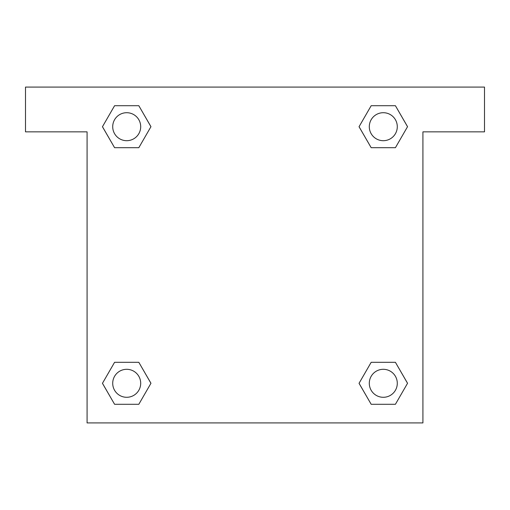 <?xml version="1.0" encoding="UTF-8"?>
<svg xmlns="http://www.w3.org/2000/svg" width="510" height="510" viewBox="0 0 510 510"><rect width="100%" height="100%" fill="white"/><g stroke="black" fill="none" stroke-linecap="round" stroke-linejoin="round"><path stroke-width="0.76" d="M484.5 87.076L25.5 87.076L25.5 131.854L87.076 131.854L87.076 422.924L422.924 422.924L422.924 131.854L484.5 131.854L484.5 87.076M114.584 147.696L138.822 147.696L114.584 147.696L102.465 126.703L114.584 105.71L138.822 105.71L150.941 126.703L138.822 147.696L114.584 147.696L102.44 126.722M138.822 105.71L114.584 105.71L138.822 105.71L150.966 126.69M138.822 362.304L114.584 362.304L138.822 362.304L150.941 383.297L138.822 404.29L114.584 404.29L102.465 383.297L114.584 362.304L138.822 362.304L150.966 383.278M114.584 404.29L138.822 404.29L114.584 404.29L102.44 383.31M395.416 362.304L371.178 362.304L395.416 362.304L407.535 383.297L395.416 404.29L371.178 404.29L359.059 383.297L371.178 362.304L395.416 362.304L407.56 383.278M371.178 404.29L395.416 404.29L371.178 404.29L359.034 383.31M371.178 147.696L395.416 147.696L371.178 147.696L359.059 126.703L371.178 105.71L395.416 105.71L407.535 126.703L395.416 147.696L371.178 147.696L359.034 126.722M395.416 105.71L371.178 105.71L395.416 105.71L407.56 126.69M397.29 383.297A13.993 13.993 0 0 0 376.297 371.178A13.993 13.993 0 0 0 376.297 395.416A13.993 13.993 0 0 0 397.29 383.297M140.696 383.297A13.993 13.993 0 0 0 119.71 371.178A13.993 13.993 0 0 0 119.71 395.416A13.993 13.993 0 0 0 140.696 383.297M397.29 126.703A13.993 13.993 0 0 0 376.297 114.584A13.993 13.993 0 0 0 376.297 138.822A13.993 13.993 0 0 0 397.29 126.703M140.696 126.703A13.993 13.993 0 0 0 119.71 114.584A13.993 13.993 0 0 0 119.71 138.822A13.993 13.993 0 0 0 140.696 126.703"/></g></svg>
